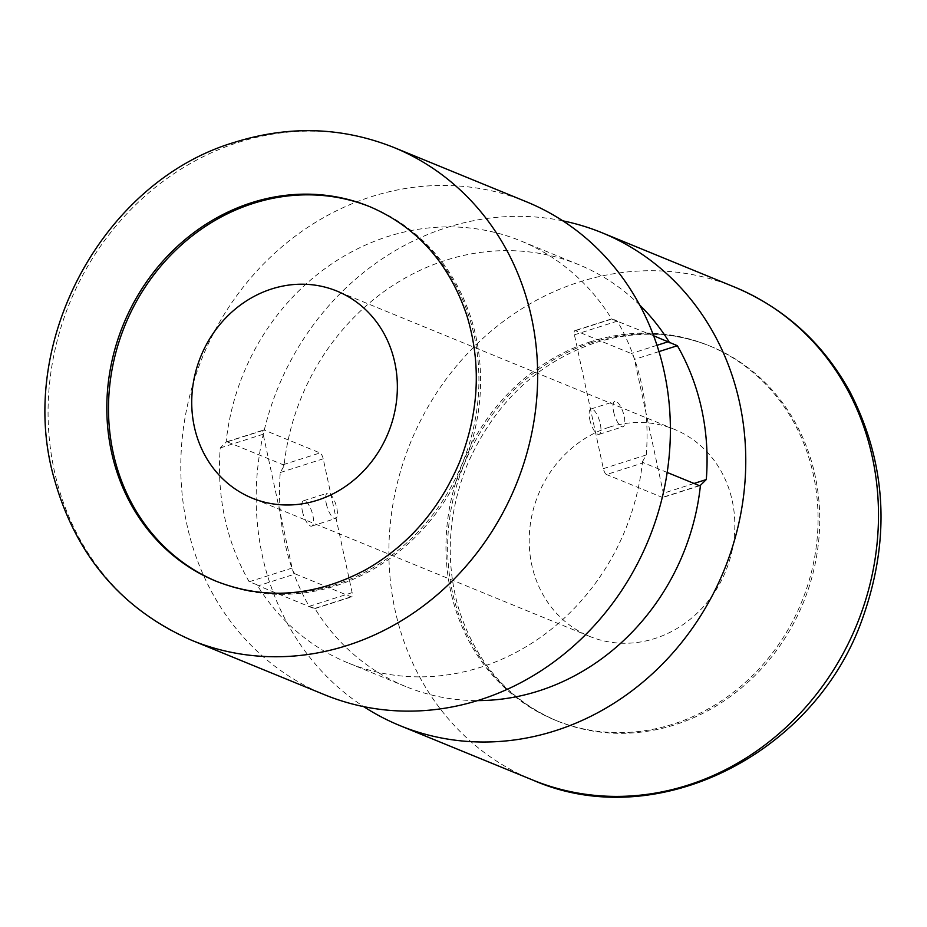<?xml version="1.0" encoding="UTF-8"?>
<svg xmlns="http://www.w3.org/2000/svg" width="927" height="927" viewBox="0 0 927 927"><rect width="100%" height="100%" fill="white"/><g stroke="black" fill="none" stroke-linecap="round" stroke-linejoin="round"><path stroke-width="0.7" stroke-dasharray="4.63 3.48" d="M667.173 472.457L643.489 462.747L606.536 474.543A5.33 1.808 -107.7 0 1 603.35 468.656L574.416 334.832A5.33 1.808 -107.7 0 1 574.902 330.615A5.33 1.808 -107.7 0 1 575.435 330.661L631.252 353.535A5.33 1.808 -107.7 0 1 634.439 359.421L663.373 493.245A5.33 1.808 -107.7 0 1 662.898 497.463A5.33 1.808 -107.7 0 1 662.365 497.417L606.536 474.543M653.628 335.759L611.704 319.027A227.984 206.292 -67.7 0 0 520.754 240.904A227.984 206.292 -67.7 0 0 387.764 236.547A227.984 206.292 -67.7 0 0 226.107 442.167L220.255 447.938A232.596 210.464 112.3 0 0 249.189 581.762L256.93 584.717A227.984 206.292 -67.7 0 0 347.868 662.84A227.984 206.292 -67.7 0 0 642.515 461.576L643.489 462.747M256.93 584.717L258.355 585.748L295.296 573.94A5.33 1.808 -107.7 0 1 292.109 568.054L263.175 434.23A5.33 1.808 -107.7 0 1 263.662 430.012A5.33 1.808 -107.7 0 1 264.195 430.058L320.012 452.932A5.33 1.808 -107.7 0 1 323.199 458.819L352.133 592.643A5.33 1.808 -107.7 0 1 351.657 596.861A5.33 1.808 -107.7 0 1 351.124 596.814L295.296 573.94M351.124 596.814L314.172 608.622L258.355 585.748M639.665 305.006A227.984 206.292 -67.7 0 0 578.68 264.647A227.984 206.292 -67.7 0 0 284.033 465.91L280.278 472.527A232.596 210.464 -67.7 0 0 309.212 606.351L314.856 608.448A227.984 206.292 -67.7 0 0 405.794 686.571A227.984 206.292 -67.7 0 0 477.579 700.603M575.435 330.661L612.376 318.865L617.336 321.124A232.596 210.464 -67.7 0 1 646.27 454.948L642.515 461.576M526.571 201.843A266.339 240.997 -67.7 0 0 371.206 196.744A266.339 240.997 -67.7 0 0 182.028 440.302A266.339 240.997 -67.7 0 0 324.612 694.752M284.033 465.91L283.071 464.728L227.242 441.855L226.107 442.167L264.195 430.058M562.805 220.835A266.339 240.997 -67.7 0 0 446.582 227.625A266.339 240.997 -67.7 0 0 260.371 448.935A266.339 240.997 -67.7 0 0 363.743 706.652M590.684 341.704A202.422 183.152 -67.7 0 0 446.907 526.803A202.422 183.152 -67.7 0 0 555.261 720.186A202.422 183.152 -67.7 0 0 801.496 602.318A202.422 183.152 -67.7 0 0 708.761 345.574A202.422 183.152 -67.7 0 0 590.684 341.704M609.166 427.231A111.866 101.217 -67.7 0 0 529.723 529.526A111.866 101.217 -67.7 0 0 589.595 636.385A111.866 101.217 -67.7 0 0 725.667 571.252A111.866 101.217 -67.7 0 0 674.427 429.363A111.866 101.217 -67.7 0 0 609.166 427.231M216.93 581.553A202.422 183.152 -67.7 0 0 217.799 581.901A202.422 183.152 -67.7 0 0 464.021 464.045A202.422 183.152 -67.7 0 0 371.287 207.289A202.422 183.152 -67.7 0 0 370.429 206.941M302.411 511.287A13.314 4.519 72.3 0 0 311.715 526.119A13.314 4.519 72.3 0 0 311.959 512.063A13.314 4.519 72.3 0 0 303.604 500.754A13.314 4.519 72.3 0 0 302.411 511.287M613.651 411.889A13.314 4.519 72.3 0 0 622.944 426.721A13.314 4.519 72.3 0 0 623.199 412.666A13.314 4.519 72.3 0 0 614.844 401.356A13.314 4.519 72.3 0 0 613.651 411.889M326.281 503.662A13.314 4.519 72.3 0 0 335.574 518.506A13.314 4.519 72.3 0 0 335.829 504.439A13.314 4.519 72.3 0 0 327.474 493.129A13.314 4.519 72.3 0 0 326.281 503.662M589.781 419.514A13.314 4.519 72.3 0 0 599.085 434.346A13.314 4.519 72.3 0 0 599.329 420.29A13.314 4.519 72.3 0 0 590.974 408.981A13.314 4.519 72.3 0 0 589.781 419.514M734.682 287.115A266.339 240.997 -67.7 0 0 579.305 282.017A266.339 240.997 -67.7 0 0 390.128 525.574A266.339 240.997 -67.7 0 0 532.712 780.024M592.353 342.387A202.422 183.152 -67.7 0 0 448.587 527.498A202.422 183.152 -67.7 0 0 556.942 720.87A202.422 183.152 -67.7 0 0 803.176 603.013A202.422 183.152 -67.7 0 0 710.441 346.258A202.422 183.152 -67.7 0 0 592.353 342.387M217.799 581.901L216.118 581.217A202.422 183.152 -67.7 0 0 462.341 463.361A202.422 183.152 -67.7 0 0 369.606 206.605L371.287 207.289M393.848 147.463A266.339 240.997 -67.7 0 0 238.471 142.364A266.339 240.997 -67.7 0 0 49.305 385.922A266.339 240.997 -67.7 0 0 191.877 640.372M283.071 464.728L320.012 452.932M280.278 472.527L323.199 458.819M309.212 606.351L352.133 592.643M249.189 581.762L292.109 568.054M220.255 447.938L263.175 434.23M656.988 345.319L631.252 353.535M658.97 351.588L634.439 359.421M694.033 483.454L663.373 493.245M699.317 485.621L662.365 497.417M646.27 454.948L603.35 468.656M617.336 321.124L574.416 334.832M405.794 686.571L347.868 662.84M578.68 264.647L520.754 240.904M555.261 720.186L556.942 720.87C508.355 700.001 475.493 662.226 458.344 607.521C445.157 560.418 448.089 512.909 467.15 464.983C494.091 403.581 536.895 362.805 595.551 342.642C635.458 330.336 673.755 331.542 710.441 346.258L708.761 345.574M674.427 429.363L336.953 291.09M589.595 636.385L252.132 498.112M314.647 608.68L351.657 596.861M226.64 441.831L263.662 430.012M699.908 485.644L662.898 497.463M611.913 318.795L574.902 330.615M311.715 526.119L335.574 518.506M303.604 500.754L327.474 493.129M599.085 434.346L622.944 426.721M590.974 408.981L614.844 401.356"/><path stroke-width="1.39" d="M477.579 700.603A227.984 206.292 -67.7 0 0 700.441 485.308L706.293 479.549L694.033 483.454M699.317 485.621L667.173 472.457M191.877 640.372L324.612 694.752A266.339 240.997 -67.7 0 0 648.587 539.665A266.339 240.997 -67.7 0 0 526.571 201.843L393.848 147.463C342.457 127.022 289.595 125.238 235.284 142.098C102.7 180.823 15.62 343.465 54.009 477.973C75.55 555.366 121.507 609.502 191.877 640.372A266.339 240.997 -67.7 0 0 515.864 485.284A266.339 240.997 -67.7 0 0 393.848 147.463M706.293 479.549A232.596 210.464 112.3 0 0 677.359 345.713L653.628 335.759M669.63 342.77A227.984 206.292 -67.7 0 0 639.665 305.006M363.743 706.652A266.339 240.997 -67.7 0 0 399.977 725.632A266.339 240.997 -67.7 0 0 744.196 490.51A266.339 240.997 -67.7 0 0 601.947 232.723A266.339 240.997 -67.7 0 0 562.805 220.835M271.704 288.946A111.866 101.217 -67.7 0 0 192.248 391.24A111.866 101.217 -67.7 0 0 252.132 498.112A111.866 101.217 -67.7 0 0 388.204 432.979A111.866 101.217 -67.7 0 0 336.953 291.09A111.866 101.217 -67.7 0 0 271.704 288.946M370.429 206.941A202.422 183.152 -67.7 0 0 253.21 203.419A202.422 183.152 -67.7 0 0 109.479 388.019A202.422 183.152 -67.7 0 0 216.93 581.553M399.977 725.632L532.712 780.024A266.339 240.997 -67.7 0 0 856.687 624.937A266.339 240.997 -67.7 0 0 734.682 287.115L601.947 232.723M251.53 202.735A202.422 183.152 -67.7 0 0 107.752 387.834A202.422 183.152 -67.7 0 0 216.118 581.217C265.377 600.441 315.296 596.582 365.898 569.641C408.343 545.343 439.595 509.421 459.641 461.913C479.108 412.411 481.507 363.604 466.849 315.493C449.12 263.048 416.698 226.756 369.606 206.605A202.422 183.152 -67.7 0 0 251.53 202.735M668.205 341.739L656.988 345.319M677.359 345.713L658.97 351.588M532.712 780.024C655.91 834.474 815.424 754.451 862.678 618.019C890.812 538.691 886.571 463.28 849.932 391.797C823.037 343.048 784.613 308.158 734.682 287.115"/></g></svg>
